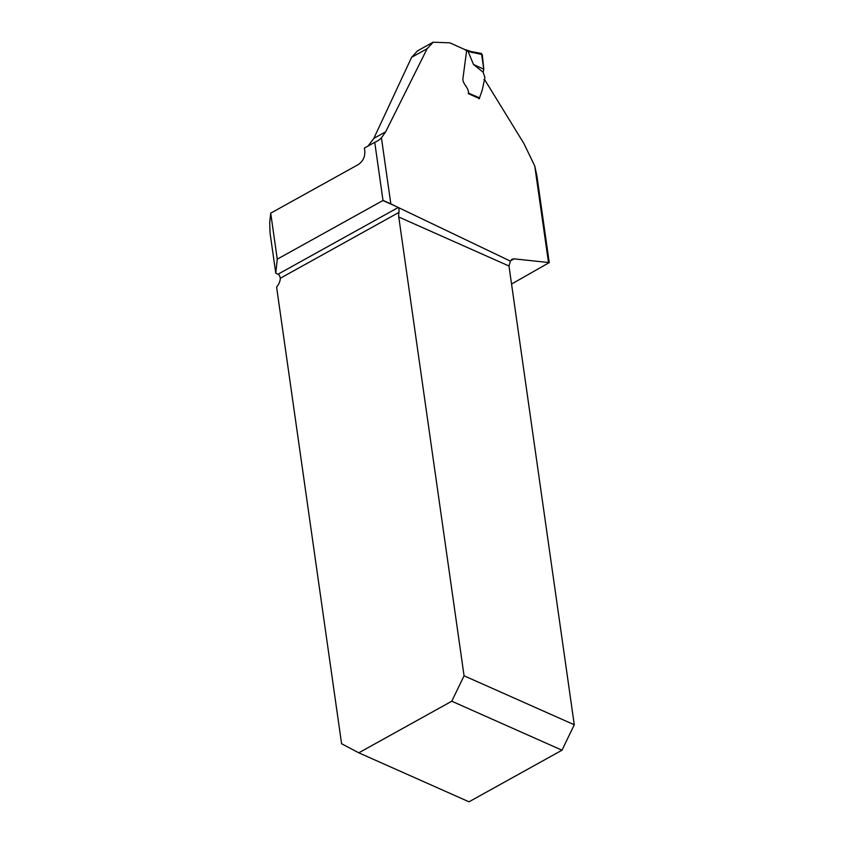 <?xml version="1.0" encoding="UTF-8"?>
<svg xmlns="http://www.w3.org/2000/svg" width="844" height="844" viewBox="0 0 844 844"><rect width="100%" height="100%" fill="white"/><g stroke="black" fill="none" stroke-linecap="round" stroke-linejoin="round"><path stroke-width="1.27" d="M382.997 200.366L374.736 142.32L364.365 148.08L364.787 151.034C365.104 156.9 362.899 161.426 358.183 164.622L270.713 213.163L277.254 259.161L382.891 200.545A10.655 7.322 114 0 1 382.997 200.366L390.825 203.847L381.435 137.867L385.655 131.812L427.148 48.699L433.172 42.232L449.852 42.812A6636.615 3247.839 -8.1 0 0 466.669 50.387L462.839 79.199C462.871 84.168 469.433 88.493 468.399 93.663L479.55 98.642M536.9 175.89L534.748 165.952L523.871 143.459L484.72 79.779L483.939 79.558M511.548 284.038L549.244 262.6L514.07 258.844L511.991 259.224L510.42 261.134L398.262 207.487A6636.615 3247.839 -8.1 0 1 394.528 205.714L390.825 203.847M368.047 146.033L373.829 138.374L411.619 57.318L417.358 51.02M394.528 205.714L382.891 200.545M270.713 213.163L269.721 222.542L270.048 232.986L275.777 273.234L277.993 274.216A3.334 1.783 -119 0 1 279.406 275.387L280.366 278.214A10.655 7.322 114 0 1 276.589 287.034L341.588 743.743L358.784 752.816L469 801.8L561.988 750.2L451.772 701.216L358.784 752.816M275.777 273.234L277.254 259.161M510.42 261.134L508.985 266.008L398.769 217.024A10.655 7.322 114 0 1 399.033 212.361L398.917 207.909M398.769 217.024L464.063 675.791L574.279 724.774L508.985 266.008M451.772 701.216L464.063 675.791M574.279 724.774L561.988 750.2M381.435 137.867A67.942 36.482 -119 0 1 376.941 141.275A67.942 36.482 -119 0 1 374.736 142.32M468.314 93.051L479.497 97.872L478.928 98.759M479.497 97.872L482.177 90.361L484.91 77.659L483.148 72.246L483.781 69.197L473.473 64.45L483.148 72.246M481.46 53.457L483.781 69.197L482.283 54.586L468.135 51.431L473.473 64.45M468.135 51.431L467.397 50.324L471.226 51.579M466.542 50.682L465.297 49.975L466.542 50.682M480.7 53.636L482.283 54.586M472.102 52.718L471.332 51.6M479.803 54.132L480.89 53.541M548.442 262.178L534.748 165.952M514.07 258.844L510.567 260.785M277.993 274.216L398.262 207.487M399.033 212.361L280.366 278.214M411.619 57.318L427.148 48.699M373.829 138.374L385.655 131.812M468.103 51.347L466.626 50.724M549.265 262.748L536.71 174.529M433.141 42.2L417.316 50.978M481.418 53.446L471.279 51.589M467.46 50.355L466.12 49.775"/></g></svg>
